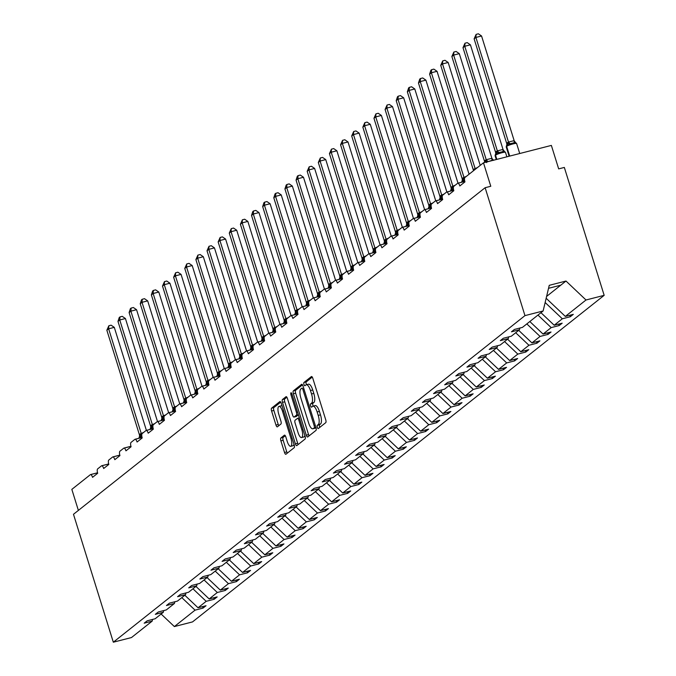<?xml version="1.0" encoding="UTF-8"?>
<svg xmlns="http://www.w3.org/2000/svg" width="676" height="676" viewBox="0 0 676 676"><rect width="100%" height="100%" fill="white"/><g stroke="black" fill="none" stroke-linecap="round" stroke-linejoin="round"><path stroke-width="1.01" d="M317.314 427.325A1.707 0.575 -104.4 0 0 318.227 428.592A1.707 0.575 -104.4 0 0 318.303 428.55L325.748 422.652A2.434 0.828 -104.4 0 0 325.731 419.788L312.811 378.323A2.434 0.828 -104.4 0 0 311.509 376.524A2.434 0.828 -104.4 0 0 311.391 376.574L303.955 382.481A1.707 0.575 -104.4 0 0 303.963 384.483A1.707 0.575 -104.4 0 0 304.876 385.743A1.707 0.575 -104.4 0 0 304.96 385.709L305.924 384.94A7.799 2.645 -104.4 0 1 306.279 384.754A7.799 2.645 -104.4 0 1 310.461 390.534L311.535 393.99A7.799 2.645 -104.4 0 1 311.594 403.141L310.63 403.902A1.707 0.575 -104.4 0 0 310.639 405.904A1.707 0.575 -104.4 0 0 311.551 407.172A1.707 0.575 -104.4 0 0 311.636 407.129L312.591 406.36A7.799 2.645 -104.4 0 1 312.954 406.183A7.799 2.645 -104.4 0 1 317.128 411.954L318.21 415.41A7.799 2.645 -104.4 0 1 318.261 424.562L317.298 425.331A1.707 0.575 -104.4 0 0 317.314 427.325M312.954 406.183L315.219 405.6A7.799 2.645 -104.4 0 1 319.393 411.38L320.475 414.836A7.799 2.645 -104.4 0 1 320.525 423.987L319.562 424.748A1.707 0.575 -104.4 0 0 319.579 426.75A1.707 0.575 -104.4 0 0 319.816 427.359M312.27 377.098L306.22 381.898A1.707 0.575 -104.4 0 0 306.228 383.9A1.707 0.575 -104.4 0 0 306.566 384.686M306.279 384.754L308.543 384.179A7.799 2.645 -104.4 0 1 312.718 389.959L313.799 393.407A7.799 2.645 -104.4 0 1 313.85 402.558L312.887 403.327A1.707 0.575 -104.4 0 0 312.904 405.321A1.707 0.575 -104.4 0 0 313.233 406.107M280.878 437.989A2.434 0.828 -104.4 0 0 280.895 440.853L284.52 452.481A2.434 0.828 -104.4 0 0 285.821 454.289A2.434 0.828 -104.4 0 0 285.931 454.23L294.195 447.681A2.434 0.828 -104.4 0 0 294.178 444.816L281.267 403.352A2.434 0.828 -104.4 0 0 279.957 401.544A2.434 0.828 -104.4 0 0 279.847 401.603L271.583 408.16A2.434 0.828 -104.4 0 0 271.6 411.016L275.977 425.069A2.434 0.828 -104.4 0 0 277.287 426.877A2.434 0.828 -104.4 0 0 277.397 426.818L280.929 424.013A2.434 0.828 -104.4 0 0 280.912 421.156L278.749 414.185A6.515 2.205 -104.4 0 1 279.002 406.386A6.515 2.205 -104.4 0 1 282.492 411.211L290.993 438.513A6.515 2.205 -104.4 0 1 290.739 446.312A6.515 2.205 -104.4 0 1 287.249 441.487L285.83 436.933A2.434 0.828 -104.4 0 0 284.528 435.133A2.434 0.828 -104.4 0 0 284.41 435.183L280.878 437.989L283.143 437.414A2.434 0.828 -104.4 0 0 283.16 440.27L286.776 451.906A2.434 0.828 -104.4 0 0 287.325 453.131M524.965 315.624L113.323 642.2L131.482 637.553L152.168 621.134L144.191 623.179L147.191 620.805L155.167 618.76L163.305 612.304L155.328 614.349L158.319 611.974L166.296 609.929L174.433 603.474L166.457 605.519L169.448 603.144L177.425 601.099L185.562 594.643L177.585 596.688L180.576 594.314L188.553 592.269L196.691 585.813L188.714 587.858L191.705 585.484L199.682 583.439L207.819 576.991L199.843 579.028L202.834 576.653L210.811 574.608L218.948 568.161L210.971 570.198L213.971 567.823L221.948 565.778L230.077 559.331L222.1 561.376L225.1 558.993L233.076 556.948L241.205 550.501L233.228 552.545L236.228 550.163L244.205 548.126L252.334 541.67L244.357 543.715L247.357 541.332L255.334 539.296L263.463 532.84L255.486 534.885L258.485 532.511L266.462 530.466L274.591 524.01L266.614 526.055L269.614 523.68L277.591 521.635L285.72 515.18L277.743 517.225L280.743 514.85L288.72 512.805L296.857 506.349L288.88 508.394L291.871 506.02L299.848 503.975L307.986 497.519L300.009 499.564L303 497.19L310.977 495.145L319.114 488.697L311.137 490.734L314.129 488.359L322.106 486.314L330.243 479.867L322.266 481.903L325.257 479.529L333.234 477.484L341.372 471.037L333.395 473.082L336.386 470.699L344.363 468.654L352.5 462.207L344.523 464.251L347.523 461.869L355.5 459.832L363.629 453.376L355.652 455.421L358.652 453.038L366.629 451.002L374.757 444.546L366.781 446.591L369.78 444.216L377.757 442.172L385.886 435.716L377.909 437.761L380.909 435.386L388.886 433.341L397.015 426.886L389.038 428.93L392.038 426.556L400.015 424.511L408.143 418.055L400.167 420.1L403.166 417.726L411.143 415.681L419.272 409.225L411.295 411.27L414.295 408.895L422.272 406.851L430.409 400.403L422.432 402.44L425.424 400.065L433.4 398.02L441.538 391.573L433.561 393.609L436.552 391.235L444.529 389.19L452.667 382.743L444.69 384.788L447.681 382.405L455.658 380.36L463.795 373.912L455.818 375.957L458.81 373.575L466.786 371.538L474.924 365.082L466.947 367.127L469.938 364.744L477.915 362.708L486.052 356.252L478.076 358.297L481.075 355.922L489.052 353.878L497.181 347.422L489.204 349.467L492.204 347.092L500.181 345.047L508.31 338.591L500.333 340.636L503.333 338.262L511.31 336.217L519.438 329.761L511.462 331.806L514.461 329.432L522.438 327.387L543.124 310.977L524.965 315.624L485.131 187.717L490.784 186.272L483.475 162.806L464.927 177.518A3.726 1.259 -104.4 0 0 464.953 181.886L459.815 185.959A3.726 1.259 75.6 0 0 457.821 183.204A3.726 1.259 75.6 0 0 457.652 183.289L453.799 186.348A3.726 1.259 -104.4 0 0 453.824 190.716L448.687 194.789A3.726 1.259 75.6 0 0 446.692 192.035A3.726 1.259 75.6 0 0 446.523 192.119L442.67 195.178A3.726 1.259 -104.4 0 0 442.695 199.547L437.558 203.62A3.726 1.259 75.6 0 0 435.564 200.865A3.726 1.259 75.6 0 0 435.395 200.949L431.541 204.008A3.726 1.259 -104.4 0 0 431.567 208.377L426.429 212.45A3.726 1.259 75.6 0 0 424.435 209.695A3.726 1.259 75.6 0 0 424.258 209.78L420.413 212.839A3.726 1.259 -104.4 0 0 420.438 217.207L415.301 221.28A3.726 1.259 75.6 0 0 413.306 218.525A3.726 1.259 75.6 0 0 413.129 218.61L409.276 221.669A3.726 1.259 -104.4 0 0 409.31 226.037L404.172 230.11A3.726 1.259 75.6 0 0 402.178 227.347A3.726 1.259 75.6 0 0 402 227.44L398.147 230.499A3.726 1.259 -104.4 0 0 398.172 234.868L393.043 238.941A3.726 1.259 75.6 0 0 391.049 236.177A3.726 1.259 75.6 0 0 390.872 236.27L387.018 239.321A3.726 1.259 -104.4 0 0 387.044 243.69L381.915 247.771A3.726 1.259 75.6 0 0 379.92 245.008A3.726 1.259 75.6 0 0 379.743 245.101L375.89 248.151A3.726 1.259 -104.4 0 0 375.915 252.52L370.778 256.601A3.726 1.259 75.6 0 0 368.783 253.838A3.726 1.259 75.6 0 0 368.614 253.931L364.761 256.981A3.726 1.259 -104.4 0 0 364.786 261.35L359.649 265.431A3.726 1.259 75.6 0 0 357.655 262.668A3.726 1.259 75.6 0 0 357.486 262.753L353.632 265.812A3.726 1.259 -104.4 0 0 353.658 270.18L348.52 274.253A3.726 1.259 75.6 0 0 346.526 271.498A3.726 1.259 75.6 0 0 346.357 271.583L342.504 274.642A3.726 1.259 -104.4 0 0 342.529 279.011L337.392 283.083A3.726 1.259 75.6 0 0 335.397 280.329A3.726 1.259 75.6 0 0 335.228 280.413L331.375 283.472A3.726 1.259 -104.4 0 0 331.401 287.841L326.263 291.914A3.726 1.259 75.6 0 0 324.269 289.159A3.726 1.259 75.6 0 0 324.1 289.243L320.247 292.302A3.726 1.259 -104.4 0 0 320.272 296.671L315.134 300.744A3.726 1.259 75.6 0 0 313.14 297.989A3.726 1.259 75.6 0 0 312.971 298.074L309.118 301.133A3.726 1.259 -104.4 0 0 309.143 305.501L304.006 309.574A3.726 1.259 75.6 0 0 302.011 306.82A3.726 1.259 75.6 0 0 301.842 306.904L297.989 309.963A3.726 1.259 -104.4 0 0 298.015 314.332L292.877 318.404A3.726 1.259 75.6 0 0 290.883 315.641A3.726 1.259 75.6 0 0 290.705 315.734L286.861 318.793A3.726 1.259 -104.4 0 0 286.886 323.162L281.748 327.235A3.726 1.259 75.6 0 0 279.754 324.472A3.726 1.259 75.6 0 0 279.577 324.565L275.724 327.615A3.726 1.259 -104.4 0 0 275.757 331.992L270.62 336.065A3.726 1.259 75.6 0 0 268.625 333.302A3.726 1.259 75.6 0 0 268.448 333.395L264.595 336.445A3.726 1.259 -104.4 0 0 264.629 340.814L259.491 344.895A3.726 1.259 75.6 0 0 257.497 342.132A3.726 1.259 75.6 0 0 257.319 342.225L253.466 345.275A3.726 1.259 -104.4 0 0 253.492 349.644L248.362 353.725A3.726 1.259 75.6 0 0 246.368 350.962A3.726 1.259 75.6 0 0 246.191 351.047L242.338 354.106A3.726 1.259 -104.4 0 0 242.363 358.474L237.225 362.547A3.726 1.259 75.6 0 0 235.231 359.793A3.726 1.259 75.6 0 0 235.062 359.877L231.209 362.936A3.726 1.259 -104.4 0 0 231.234 367.305L226.097 371.377A3.726 1.259 75.6 0 0 224.102 368.623A3.726 1.259 75.6 0 0 223.933 368.707L220.08 371.766A3.726 1.259 -104.4 0 0 220.106 376.135L214.968 380.208A3.726 1.259 75.6 0 0 212.974 377.453A3.726 1.259 75.6 0 0 212.805 377.538L208.952 380.596A3.726 1.259 -104.4 0 0 208.977 384.965L203.839 389.038A3.726 1.259 75.6 0 0 201.845 386.283A3.726 1.259 75.6 0 0 201.676 386.368L197.823 389.427A3.726 1.259 -104.4 0 0 197.848 393.795L192.711 397.868A3.726 1.259 75.6 0 0 190.716 395.114A3.726 1.259 75.6 0 0 190.547 395.198L186.694 398.257A3.726 1.259 -104.4 0 0 186.72 402.626L181.582 406.699A3.726 1.259 75.6 0 0 179.588 403.944A3.726 1.259 75.6 0 0 179.419 404.028L175.566 407.087A3.726 1.259 -104.4 0 0 175.591 411.456L170.453 415.529A3.726 1.259 75.6 0 0 168.459 412.766A3.726 1.259 75.6 0 0 168.29 412.859L164.437 415.909A3.726 1.259 -104.4 0 0 164.462 420.286L159.325 424.359A3.726 1.259 75.6 0 0 157.331 421.596A3.726 1.259 75.6 0 0 157.162 421.689L153.308 424.739A3.726 1.259 -104.4 0 0 153.334 429.108L148.196 433.189A3.726 1.259 75.6 0 0 146.202 430.426A3.726 1.259 75.6 0 0 146.024 430.519L142.18 433.57A3.726 1.259 -104.4 0 0 142.205 437.938L137.067 442.019A3.726 1.259 75.6 0 0 135.073 439.256A3.726 1.259 75.6 0 0 134.896 439.341L131.043 442.4A3.726 1.259 -104.4 0 0 131.076 446.768L125.939 450.841A3.726 1.259 75.6 0 0 123.945 448.087A3.726 1.259 75.6 0 0 123.767 448.171L119.914 451.23A3.726 1.259 -104.4 0 0 119.939 455.599L114.81 459.672A3.726 1.259 75.6 0 0 112.816 456.917A3.726 1.259 75.6 0 0 112.639 457.001L108.785 460.06A3.726 1.259 -104.4 0 0 108.811 464.429L103.673 468.502A3.726 1.259 75.6 0 0 101.679 465.747A3.726 1.259 75.6 0 0 101.51 465.832L97.657 468.89A3.726 1.259 -104.4 0 0 97.682 473.259L92.544 477.332A3.726 1.259 75.6 0 0 90.55 474.577A3.726 1.259 75.6 0 0 90.381 474.662L71.833 489.382L78.382 510.414M113.323 642.2L73.481 514.292L485.131 187.717M306.296 435.209A2.434 0.828 -104.4 0 0 307.597 437.009A2.434 0.828 -104.4 0 0 307.715 436.958L315.979 430.401A2.434 0.828 -104.4 0 0 315.962 427.536L303.042 386.072A2.434 0.828 -104.4 0 0 301.741 384.272A2.434 0.828 -104.4 0 0 301.623 384.323L293.367 390.88A2.434 0.828 -104.4 0 0 293.384 393.745L306.296 435.209L308.56 434.626A2.434 0.828 -104.4 0 0 309.101 435.851M305.087 439.037L296.823 445.594A2.434 0.828 -104.4 0 1 296.713 445.653A2.434 0.828 -104.4 0 1 295.404 443.845L282.492 402.381A2.434 0.828 -104.4 0 1 282.475 399.524L286.007 396.719A2.434 0.828 -104.4 0 1 286.125 396.66A2.434 0.828 -104.4 0 1 287.427 398.468L292.666 415.284A2.434 0.828 -104.4 0 0 293.967 417.084A2.434 0.828 -104.4 0 0 294.085 417.024L296.426 415.165A2.434 0.828 -104.4 0 0 296.409 412.309L290.959 394.801A1.707 0.575 -104.4 0 1 291.026 392.756A1.707 0.575 -104.4 0 1 291.939 394.024L305.07 436.181A2.434 0.828 -104.4 0 1 305.087 439.037M202.563 606.617L203.028 608.104L206.028 605.73L198.051 607.775L206.18 601.319L192.947 588.788M184.81 595.243L198.051 607.775M213.692 597.787L214.157 599.274L217.157 596.9L209.18 598.944L217.309 592.489L204.076 579.957M195.939 586.413L209.18 598.944M224.829 588.957L225.285 590.452L228.285 588.069L220.308 590.114L228.446 583.658L215.205 571.127M207.067 577.583L220.308 590.114M235.958 580.126L236.423 581.622L239.414 579.239L231.437 581.284L239.574 574.837L226.333 562.297M218.204 568.753L231.437 581.284M247.086 571.296L247.551 572.792L250.542 570.409L242.566 572.454L250.703 566.006L237.462 553.467M229.333 559.922L242.566 572.454M258.215 562.466L258.68 563.961L261.671 561.587L253.694 563.623L261.832 557.176L248.591 544.636M240.462 551.092L253.694 563.623M269.344 553.644L269.808 555.131L272.8 552.757L264.823 554.793L272.96 548.346L259.719 535.814M251.59 542.262L264.823 554.793M280.472 544.814L280.937 546.301L283.928 543.927L275.952 545.971L284.089 539.516L270.848 526.984M262.719 533.432L275.952 545.971M291.601 535.983L292.066 537.471L295.066 535.096L287.089 537.141L295.218 530.685L281.976 518.154M273.848 524.601L287.089 537.141M302.73 527.153L303.194 528.64L306.194 526.266L298.217 528.311L306.346 521.855L293.105 509.324M284.976 515.771L298.217 528.311M313.858 518.323L314.323 519.81L317.323 517.436L309.346 519.481L317.475 513.025L304.242 500.493M296.105 506.949L309.346 519.481M324.987 509.493L325.452 510.98L328.451 508.605L320.475 510.65L328.604 504.195L315.371 491.663M307.234 498.119L320.475 510.65M336.116 500.662L336.58 502.158L339.58 499.775L331.603 501.82L339.732 495.364L326.5 482.833M318.362 489.289L331.603 501.82M347.244 491.832L347.709 493.328L350.709 490.945L342.732 492.99L350.861 486.543L337.628 474.003M329.491 480.459L342.732 492.99M358.381 483.002L358.838 484.498L361.837 482.115L353.861 484.16L361.998 477.712L348.757 465.173M340.62 471.628L353.861 484.16M369.51 474.172L369.975 475.667L372.966 473.293L364.989 475.329L373.127 468.882L359.885 456.342M351.748 462.798L364.989 475.329M380.639 465.35L381.103 466.837L384.095 464.463L376.118 466.499L384.255 460.052L371.014 447.52M362.885 453.968L376.118 466.499M391.767 456.52L392.232 458.007L395.223 455.632L387.247 457.677L395.384 451.222L382.143 438.69M374.014 445.138L387.247 457.677M402.896 447.689L403.361 449.177L406.352 446.802L398.375 448.847L406.513 442.391L393.271 429.86M385.143 436.307L398.375 448.847M414.025 438.859L414.489 440.346L417.481 437.972L409.504 440.017L417.641 433.561L404.4 421.03M396.271 427.477L409.504 440.017M425.153 430.029L425.618 431.516L428.618 429.142L420.641 431.187L428.77 424.731L415.529 412.199M407.4 418.655L420.641 431.187M436.282 421.199L436.747 422.686L439.746 420.311L431.77 422.356L439.899 415.901L426.657 403.369M418.529 409.825L431.77 422.356M447.411 412.368L447.875 413.864L450.875 411.481L442.898 413.526L451.027 407.07L437.795 394.539M429.657 400.995L442.898 413.526M458.539 403.538L459.004 405.034L462.004 402.651L454.027 404.696L462.156 398.248L448.923 385.709M440.786 392.165L454.027 404.696M469.668 394.708L470.133 396.204L473.132 393.821L465.156 395.866L473.284 389.418L460.052 376.878M451.914 383.334L465.156 395.866M480.797 385.878L481.261 387.373L484.261 384.99L476.284 387.035L484.413 380.588L471.18 368.048M463.043 374.504L476.284 387.035M491.925 377.047L492.39 378.543L495.39 376.169L487.413 378.205L495.55 371.758L482.309 359.226M474.172 365.674L487.413 378.205M503.062 368.226L503.527 369.713L506.518 367.338L498.542 369.375L506.679 362.928L493.438 350.396M485.3 356.844L498.542 369.375M514.191 359.395L514.656 360.883L517.647 358.508L509.67 360.553L517.808 354.097L504.566 341.566M496.438 348.013L509.67 360.553M525.32 350.565L525.784 352.052L528.776 349.678L520.799 351.723L528.936 345.267L515.695 332.736M507.566 339.183L520.799 351.723M536.448 341.735L536.913 343.222L539.904 340.848L531.928 342.893L540.065 336.437L526.824 323.905M518.695 330.353L531.928 342.893M547.577 332.905L548.042 334.392L551.033 332.017L543.056 334.062L551.193 327.606L537.952 315.075M529.823 321.531L543.056 334.062M558.706 324.074L559.17 325.562L562.17 323.187L554.193 325.232L562.322 318.776L570.299 316.74L573.299 314.357L565.322 316.402L586.007 299.992L604.167 295.336L564.333 167.437L558.672 168.882L551.362 145.416L483.475 162.806M540.952 312.701L554.193 325.232M546.157 298.268L565.322 316.402M181.819 597.618L195.051 610.149L203.028 608.104M152.168 621.134L152.582 619.419M214.157 599.274L206.18 601.319M163.305 612.304L163.71 610.589M225.285 590.452L217.309 592.489M174.433 603.474L174.839 601.758M236.423 581.622L228.446 583.658M185.562 594.643L185.968 592.928M247.551 572.792L239.574 574.837M196.691 585.813L197.096 584.106M258.68 563.961L250.703 566.006M207.819 576.991L208.225 575.276M269.808 555.131L261.832 557.176M218.948 568.161L219.354 566.446M280.937 546.301L272.96 548.346M230.077 559.331L230.491 557.615M292.066 537.471L284.089 539.516M241.205 550.501L241.619 548.785M303.194 528.64L295.218 530.685M252.334 541.67L252.748 539.955M314.323 519.81L306.346 521.855M263.463 532.84L263.877 531.125M325.452 510.98L317.475 513.025M274.591 524.01L275.005 522.294M336.58 502.158L328.604 504.195M285.72 515.18L286.134 513.464M347.709 493.328L339.732 495.364M296.857 506.349L297.263 504.634M358.838 484.498L350.861 486.543M307.986 497.519L308.391 495.812M369.975 475.667L361.998 477.712M319.114 488.697L319.52 486.982M381.103 466.837L373.127 468.882M330.243 479.867L330.649 478.152M392.232 458.007L384.255 460.052M341.372 471.037L341.777 469.321M403.361 449.177L395.384 451.222M352.5 462.207L352.906 460.491M414.489 440.346L406.513 442.391M363.629 453.376L364.034 451.661M425.618 431.516L417.641 433.561M374.757 444.546L375.172 442.831M436.747 422.686L428.77 424.731M385.886 435.716L386.3 434M447.875 413.864L439.899 415.901M397.015 426.886L397.429 425.17M459.004 405.034L451.027 407.07M408.143 418.055L408.558 416.34M470.133 396.204L462.156 398.248M419.272 409.225L419.686 407.518M481.261 387.373L473.284 389.418M430.409 400.403L430.815 398.688M492.39 378.543L484.413 380.588M441.538 391.573L441.943 389.858M503.527 369.713L495.55 371.758M452.667 382.743L453.072 381.027M514.656 360.883L506.679 362.928M463.795 373.912L464.201 372.197M525.784 352.052L517.808 354.097M474.924 365.082L475.329 363.367M536.913 343.222L528.936 345.267M486.052 356.252L486.458 354.537M548.042 334.392L540.065 336.437M497.181 347.422L497.587 345.706M559.17 325.562L551.193 327.606M508.31 338.591L508.724 336.876M161.125 614.028L174.366 626.567L195.051 610.149M174.366 626.567L192.525 621.912L604.167 295.336M519.438 329.761L519.852 328.046M545.143 302.518L562.322 318.776M569.834 315.244L570.299 316.74M543.124 310.977L549.25 285.331L565.998 281.039L586.007 299.992M546.597 296.426L565.998 281.039M548.54 288.314L560.784 285.171M302.502 384.847L295.623 390.305A2.434 0.828 -104.4 0 0 295.64 393.162L308.56 434.626M314.205 427.781A1.707 0.575 -104.4 0 0 314.188 425.787L302.856 389.384A1.707 0.575 -104.4 0 0 301.935 388.125A1.707 0.575 -104.4 0 0 301.859 388.159L300.845 388.97A7.799 2.645 -104.4 0 0 300.896 398.122L308.653 422.999A7.799 2.645 -104.4 0 0 312.827 428.77A7.799 2.645 -104.4 0 0 313.182 428.592L315.903 427.35M314.686 428.204A7.799 2.645 -104.4 0 0 315.092 428.195A7.799 2.645 -104.4 0 0 315.447 428.009L313.182 428.592M315.979 427.595L315.447 428.009M286.886 397.235L284.74 398.941A2.434 0.828 -104.4 0 0 284.757 401.798L297.668 443.27A2.434 0.828 -104.4 0 0 298.209 444.495M296.105 416.509A2.434 0.828 -104.4 0 0 296.232 416.509A2.434 0.828 -104.4 0 0 296.35 416.45L298.412 414.81M298.099 432.733A6.515 2.205 -104.4 0 0 301.589 437.558A6.515 2.205 -104.4 0 0 301.851 429.759L298.851 420.142A2.434 0.828 -104.4 0 0 297.55 418.334A2.434 0.828 -104.4 0 0 297.432 418.393L295.091 420.252A2.434 0.828 -104.4 0 0 295.108 423.108L298.099 432.733M301.589 437.558L303.854 436.983A6.515 2.205 -104.4 0 0 304.817 435.369M285.289 435.707L283.143 437.414M290.739 446.312L293.004 445.738A6.515 2.205 -104.4 0 0 293.967 444.124M282.086 405.997A6.515 2.205 -104.4 0 0 281.267 405.803L279.002 406.386M280.726 402.127L273.848 407.577A2.434 0.828 -104.4 0 0 273.865 410.442L278.242 424.494A2.434 0.828 -104.4 0 0 278.782 425.719M514.157 140.633L481.557 35.989L475.904 37.442L474.121 38.853L506.747 143.608L508.538 142.061L514.106 140.633L516.025 143.151L514.529 142.636L510.287 143.726L508.952 144.968L506.958 145.146A1.242 1.158 51.6 0 0 506.654 146.362L509.679 156.088M474.121 38.853L476.115 34.383L475.904 37.442L508.496 142.087M515.416 142.982L516.025 143.151M507.634 142.467A2.729 2.543 -128.4 0 1 506.958 145.146L506.78 145.348M506.747 143.608L506.839 144.841M508.529 142.188L508.952 144.968M476.115 34.383L478.38 33.8L481.557 35.989M503.028 149.464L470.428 44.819L464.775 46.272L462.992 47.683L495.618 152.438L497.409 150.883L502.978 149.464L504.896 151.982L503.4 151.466L499.158 152.556L497.823 153.798L495.829 153.976A1.242 1.158 51.6 0 0 495.525 155.193L496.826 159.384M462.992 47.683L464.987 43.205L464.775 46.272L497.367 150.917M504.288 151.813L504.896 151.982M496.505 151.297A2.729 2.543 -128.4 0 1 495.829 153.976L495.652 154.179M495.618 152.438L495.711 153.672M497.401 151.018L497.823 153.798M464.987 43.205L467.251 42.63L470.428 44.819M491.891 158.294L459.3 53.649L453.647 55.102L451.864 56.514L484.489 161.268L486.281 159.713L491.849 158.294L493.573 160.339M451.864 56.514L453.858 52.035L453.647 55.102L486.238 159.747M491.849 158.294A2.729 0.769 93.7 0 0 492.272 160.296L487.252 161.834M484.489 161.268L484.599 162.291M486.272 159.849L486.695 162.629M453.858 52.035L456.114 51.46L459.3 53.649M480.222 165.383L448.171 62.479L442.518 63.924L440.735 65.344L473.361 170.09L474.248 168.958L477.501 167.538M440.735 65.344L442.729 60.865L442.518 63.924L475.11 168.569M442.729 60.865L444.985 60.291L448.171 62.479M469.093 174.214L437.042 71.31L431.389 72.754L429.606 74.174L462.232 178.92L463.119 177.78L466.372 176.368M429.606 74.174L430.882 70.262L431.601 69.696L431.389 72.754L463.981 177.399M464.547 179.977L462.443 180.467A1.242 1.158 51.6 0 0 462.13 181.683L462.257 182.072M463.119 177.78A2.729 2.543 -128.4 0 1 462.443 180.467L462.266 180.669M462.232 178.92L462.325 180.162M464.015 177.509L464.437 180.281M431.601 69.696L433.857 69.121L437.042 71.31M457.998 183.162L425.914 80.14L420.261 81.585L418.469 83.004L451.095 187.751L451.99 186.61L455.244 185.199M418.469 83.004L419.754 79.092L420.472 78.526L420.261 81.585L452.852 186.23M453.41 188.807L451.315 189.297A1.242 1.158 51.6 0 0 451.002 190.514L451.129 190.894M451.99 186.61A2.729 2.543 -128.4 0 1 451.315 189.297L451.137 189.5M451.095 187.751L451.196 188.993M452.886 186.339L453.309 189.111M420.472 78.526L422.728 77.951L425.914 80.14M446.87 191.984L414.785 88.97L409.124 90.415L407.341 91.835L439.966 196.581L440.862 195.44L444.115 194.029M407.341 91.835L408.625 87.922L409.343 87.356L409.124 90.415L441.724 195.06M442.281 197.637L440.186 198.119A1.242 1.158 51.6 0 0 439.873 199.344L440 199.724M440.862 195.44A2.729 2.543 -128.4 0 1 440.186 198.119L440.008 198.321M439.966 196.581L440.068 197.823M441.758 195.17L442.18 197.941M409.343 87.356L411.6 86.773L414.785 88.97M435.741 200.814L403.656 97.8L397.995 99.245L396.212 100.665L428.837 205.411L429.733 204.27L432.986 202.859M396.212 100.665L397.496 96.752L398.215 96.186L397.995 99.245L430.595 203.89M431.153 206.467L429.057 206.949A1.242 1.158 51.6 0 0 428.745 208.174L428.863 208.554M429.733 204.27A2.729 2.543 -128.4 0 1 429.057 206.949L428.871 207.152M428.837 205.411L428.939 206.653M430.629 203.991L431.051 206.771M398.215 96.186L400.471 95.603L403.656 97.8M424.613 209.644L392.528 106.631L386.866 108.076L385.083 109.487L417.709 214.241L418.605 213.101L421.858 211.689M385.083 109.487L387.078 105.017L386.866 108.076L419.458 212.72M420.024 215.298L417.929 215.779A1.242 1.158 51.6 0 0 417.616 216.996L417.734 217.385M418.605 213.101A2.729 2.543 -128.4 0 1 417.929 215.779L417.743 215.982M417.709 214.241L417.81 215.475M419.492 212.822L419.923 215.602M387.078 105.017L389.342 104.434L392.528 106.631M413.484 218.475L381.399 115.452L375.738 116.906L373.955 118.317L406.58 223.072L407.476 221.931L410.729 220.52M373.955 118.317L375.949 113.847L375.738 116.906L408.329 221.551M408.895 224.128L406.791 224.609A1.242 1.158 51.6 0 0 406.487 225.826L406.606 226.215M407.476 221.931A2.729 2.543 -128.4 0 1 406.791 224.609L406.614 224.812M406.58 223.072L406.673 224.305M408.363 221.652L408.786 224.432M375.949 113.847L378.214 113.264L381.399 115.452M402.355 227.305L370.271 124.283L364.609 125.736L362.826 127.147L395.452 231.902L396.347 230.761L399.6 229.35M362.826 127.147L364.82 122.677L364.609 125.736L397.201 230.381M397.767 232.95L395.663 233.44A1.242 1.158 51.6 0 0 395.359 234.656L395.477 235.045M396.347 230.761A2.729 2.543 -128.4 0 1 395.663 233.44L395.485 233.642M395.452 231.902L395.545 233.135M397.235 230.482L397.657 233.262M364.82 122.677L367.085 122.094L370.271 124.283M391.227 236.135L359.142 133.113L353.48 134.566L351.697 135.977L384.323 240.732L385.21 239.591L388.472 238.18M351.697 135.977L353.692 131.499L353.48 134.566L386.072 239.211M386.638 241.78L384.534 242.27A1.242 1.158 51.6 0 0 384.23 243.487L384.348 243.875M385.21 239.591A2.729 2.543 -128.4 0 1 384.534 242.27L384.357 242.473M384.323 240.732L384.416 241.966M386.106 239.312L386.528 242.093M353.692 131.499L355.956 130.924L359.142 133.113M380.098 244.965L348.005 141.943L342.352 143.396L340.569 144.808L373.194 249.562L374.082 248.422L377.335 247.002M340.569 144.808L342.563 140.329L342.352 143.396L374.943 248.041M375.51 250.61L373.405 251.1A1.242 1.158 51.6 0 0 373.101 252.317L373.22 252.706M374.082 248.422A2.729 2.543 -128.4 0 1 373.405 251.1L373.228 251.303M373.194 249.562L373.287 250.796M374.977 248.143L375.4 250.923M342.563 140.329L344.828 139.755L348.005 141.943M368.969 253.796L336.876 150.773L331.223 152.227L329.44 153.638L362.066 258.384L362.953 257.252L366.206 255.832M329.44 153.638L331.434 149.159L331.223 152.227L363.815 256.863M364.381 259.44L362.277 259.93A1.242 1.158 51.6 0 0 361.973 261.147L362.091 261.536M362.953 257.252A2.729 2.543 -128.4 0 1 362.277 259.93L362.099 260.133M362.066 258.384L362.159 259.626M363.849 256.973L364.271 259.745M331.434 149.159L333.699 148.585L336.876 150.773M357.841 262.626L325.748 159.604L320.094 161.049L318.311 162.468L350.937 267.214L351.824 266.074L355.077 264.662M318.311 162.468L320.306 157.99L320.094 161.049L352.686 265.693M353.252 268.271L351.148 268.761A1.242 1.158 51.6 0 0 350.844 269.977L350.962 270.366M351.824 266.074A2.729 2.543 -128.4 0 1 351.148 268.761L350.405 270.51M350.937 267.214L351.03 268.457M352.72 265.803L353.142 268.575M320.306 157.99L322.562 157.415L325.748 159.604M346.712 271.456L314.619 168.434L308.966 169.879L307.183 171.298L339.808 276.045L340.696 274.904L343.949 273.493M307.183 171.298L309.177 166.82L308.966 169.879L341.557 274.524M342.124 277.101L340.02 277.591A1.242 1.158 51.6 0 0 339.715 278.808L339.834 279.196M340.696 274.904A2.729 2.543 -128.4 0 1 340.02 277.591L339.276 279.332A5.34 0.752 162.7 0 1 339.496 278.977L339.589 279.256M339.808 276.045L339.901 277.287M341.591 274.633L342.014 277.405M309.177 166.82L311.433 166.245L314.619 168.434M335.575 280.278L303.49 177.264L297.837 178.709L296.054 180.129L328.68 284.875L329.567 283.734L332.82 282.323M296.054 180.129L297.33 176.216L298.048 175.65L297.837 178.709L330.429 283.354M330.995 285.931L328.891 286.413A1.242 1.158 51.6 0 0 328.587 287.638L328.705 288.018M329.567 283.734A2.729 2.543 -128.4 0 1 328.891 286.413L328.147 288.162A5.34 0.752 162.7 0 1 328.367 287.807L328.46 288.086M328.68 284.875L328.773 286.117M330.463 283.464L330.885 286.235M298.048 175.65L300.305 175.067L303.49 177.264M324.446 289.108L292.362 186.094L286.709 187.539L284.926 188.959L317.543 293.705L318.438 292.564L321.691 291.153M284.926 188.959L286.201 185.047L286.92 184.48L286.709 187.539L319.3 292.184M319.858 294.761L317.762 295.243A1.242 1.158 51.6 0 0 317.45 296.468L317.576 296.849M318.438 292.564A2.729 2.543 -128.4 0 1 317.762 295.243L317.585 295.446M317.543 293.705L317.644 294.947M319.334 292.285L319.756 295.066M286.92 184.48L289.176 183.897L292.362 186.094M313.318 297.939L281.233 194.925L275.571 196.37L273.788 197.781L306.414 302.535L307.31 301.395L310.563 299.983M273.788 197.781L275.073 193.877L275.791 193.311L275.571 196.37L308.171 301.014M308.729 303.592L306.634 304.073A1.242 1.158 51.6 0 0 306.321 305.29L306.448 305.679M307.31 301.395A2.729 2.543 -128.4 0 1 306.634 304.073L306.456 304.276M306.414 302.535L306.515 303.769M308.205 301.116L308.628 303.896M275.791 193.311L278.047 192.728L281.233 194.925M302.189 306.769L270.104 203.746L264.443 205.2L262.66 206.611L295.285 311.366L296.181 310.225L299.434 308.814M262.66 206.611L263.944 202.707L264.662 202.141L264.443 205.2L297.043 309.845M297.601 312.422L295.505 312.904A1.242 1.158 51.6 0 0 295.192 314.12L295.319 314.509M296.181 310.225A2.729 2.543 -128.4 0 1 295.505 312.904L295.319 313.106M295.285 311.366L295.387 312.599M297.077 309.946L297.499 312.726M264.662 202.141L266.919 201.558L270.104 203.746M291.06 315.599L258.976 212.577L253.314 214.03L251.531 215.441L284.157 320.196L285.052 319.055L288.306 317.644M251.531 215.441L252.816 211.529L253.534 210.971L253.314 214.03L285.906 318.675M286.472 321.244L284.376 321.734A1.242 1.158 51.6 0 0 284.064 322.951L284.182 323.339M285.052 319.055A2.729 2.543 -128.4 0 1 284.376 321.734L284.19 321.937M284.157 320.196L284.258 321.43M285.94 318.776L286.37 321.556M253.534 210.971L255.79 210.388L258.976 212.577M279.932 324.429L247.847 221.407L242.185 222.86L240.403 224.271L273.028 329.026L273.924 327.885L277.177 326.474M240.403 224.271L242.397 219.793L242.185 222.86L274.777 327.505M275.343 330.074L273.248 330.564A1.242 1.158 51.6 0 0 272.935 331.781L273.053 332.17M273.924 327.885A2.729 2.543 -128.4 0 1 273.248 330.564L273.062 330.767M273.028 329.026L273.121 330.26M274.811 327.606L275.233 330.387M242.397 219.793L244.661 219.218L247.847 221.407M268.803 333.26L236.718 230.237L231.057 231.691L229.274 233.102L261.899 337.856L262.795 336.716L266.048 335.296M229.274 233.102L231.268 228.623L231.057 231.691L263.648 336.335M264.215 338.904L262.111 339.394A1.242 1.158 51.6 0 0 261.806 340.611L261.925 341M262.795 336.716A2.729 2.543 -128.4 0 1 262.111 339.394L261.933 339.597M261.899 337.856L261.992 339.09M263.682 336.437L264.105 339.217M231.268 228.623L233.533 228.049L236.718 230.237M257.674 342.09L225.59 239.067L219.928 240.521L218.145 241.932L250.771 346.678L251.658 345.546L254.92 344.126M218.145 241.932L220.139 237.453L219.928 240.521L252.52 345.157M253.086 347.734L250.982 348.225A1.242 1.158 51.6 0 0 250.678 349.441L250.796 349.83M251.658 345.546A2.729 2.543 -128.4 0 1 250.982 348.225L250.804 348.427M250.771 346.678L250.864 347.92M252.554 345.267L252.976 348.039M220.139 237.453L222.404 236.879L225.59 239.067M246.546 350.92L214.461 247.898L208.799 249.343L207.017 250.762L239.642 355.508L240.529 354.376L243.791 352.957M207.017 250.762L209.011 246.284L208.799 249.343L241.391 353.987M241.957 356.565L239.853 357.055A1.242 1.158 51.6 0 0 239.549 358.272L239.667 358.66M240.529 354.376A2.729 2.543 -128.4 0 1 239.853 357.055L239.676 357.258M239.642 355.508L239.735 356.751M241.425 354.097L241.847 356.869M209.011 246.284L211.275 245.709L214.461 247.898M235.417 359.75L203.324 256.728L197.671 258.173L195.888 259.592L228.513 364.339L229.401 363.198L232.654 361.787M195.888 259.592L197.882 255.114L197.671 258.173L230.262 362.818M230.829 365.395L228.725 365.885A1.242 1.158 51.6 0 0 228.42 367.102L228.539 367.49M229.401 363.198A2.729 2.543 -128.4 0 1 228.725 365.885L228.547 366.088M228.513 364.339L228.606 365.581M230.296 362.928L230.719 365.699M197.882 255.114L200.147 254.539L203.324 256.728M224.288 368.572L192.195 265.558L186.542 267.003L184.759 268.423L217.385 373.169L218.272 372.028L221.525 370.617M184.759 268.423L186.753 263.944L186.542 267.003L219.134 371.648M219.7 374.225L217.596 374.707A1.242 1.158 51.6 0 0 217.292 375.932L217.41 376.312M218.272 372.028A2.729 2.543 -128.4 0 1 217.596 374.707L217.418 374.91M217.385 373.169L217.478 374.411M219.168 371.758L219.59 374.529M186.753 263.944L189.018 263.361L192.195 265.558M213.16 377.402L181.067 274.388L175.414 275.833L173.631 277.253L206.256 381.999L207.143 380.858L210.397 379.447M173.631 277.253L175.625 272.774L175.414 275.833L208.005 380.478M208.571 383.055L206.467 383.537A1.242 1.158 51.6 0 0 206.163 384.762L206.281 385.143M207.143 380.858A2.729 2.543 -128.4 0 1 206.467 383.537L206.29 383.74M206.256 381.999L206.349 383.241M208.039 380.58L208.461 383.36M175.625 272.774L177.881 272.191L181.067 274.388M202.023 386.233L169.938 283.219L164.285 284.664L162.502 286.075L195.127 390.829L196.015 389.689L199.268 388.277M162.502 286.075L164.496 281.605L164.285 284.664L196.877 389.308M197.443 391.886L195.339 392.367A1.242 1.158 51.6 0 0 195.034 393.584L195.153 393.973M196.015 389.689A2.729 2.543 -128.4 0 1 195.339 392.367L195.161 392.57M195.127 390.829L195.22 392.063M196.91 389.41L197.333 392.19M164.496 281.605L166.752 281.022L169.938 283.219M190.894 395.063L158.809 292.04L153.156 293.494L151.373 294.905L183.999 399.66L184.886 398.519L188.139 397.108M151.373 294.905L152.649 291.001L153.368 290.435L153.156 293.494L185.748 398.139M186.314 400.716L184.21 401.198A1.242 1.158 51.6 0 0 183.897 402.414L184.024 402.803M184.886 398.519A2.729 2.543 -128.4 0 1 184.21 401.198L184.033 401.4M183.999 399.66L184.092 400.893M185.782 398.24L186.204 401.02M153.368 290.435L155.624 289.852L158.809 292.04M179.765 403.893L147.681 300.871L142.028 302.324L140.236 303.735L172.862 408.49L173.757 407.349L177.011 405.938M140.236 303.735L141.521 299.823L142.239 299.265L142.028 302.324L174.619 406.969M175.177 409.538L173.081 410.028A1.242 1.158 51.6 0 0 172.769 411.245L172.895 411.633M173.757 407.349A2.729 2.543 -128.4 0 1 173.081 410.028L172.904 410.231M172.862 408.49L172.963 409.724M174.653 407.07L175.076 409.85M142.239 299.265L144.495 298.682L147.681 300.871M168.637 412.723L136.552 309.701L130.891 311.154L129.108 312.565L161.733 417.32L162.629 416.179L165.882 414.768M129.108 312.565L130.392 308.653L131.11 308.087L130.891 311.154L163.491 415.799A2.729 0.997 56.9 0 0 164.107 416.517M164.048 418.368L161.953 418.858A1.242 1.158 51.6 0 0 161.64 420.075L161.767 420.464M162.629 416.179A2.729 2.543 -128.4 0 1 161.953 418.858L161.775 419.061M161.733 417.32L161.834 418.554M163.524 415.901L163.947 418.681M131.11 308.087L133.366 307.512L136.552 309.701M157.508 421.554L125.423 318.531L119.762 319.985L117.979 321.396L150.604 426.15L151.5 425.01L154.753 423.59M117.979 321.396L119.263 317.483L119.982 316.917L119.762 319.985L152.362 424.629M152.92 427.198L150.824 427.688A1.242 1.158 51.6 0 0 150.511 428.905L150.63 429.294M151.5 425.01A2.729 2.543 -128.4 0 1 150.824 427.688L150.638 427.891M150.604 426.15L150.706 427.384M152.387 424.731L152.818 427.511M119.982 316.917L122.238 316.343L125.423 318.531M153.207 428.677L146.396 430.418L114.295 327.361L108.633 328.815L106.85 330.226L139.476 434.972L140.371 433.84L143.625 432.42M106.85 330.226L108.844 325.748L108.633 328.815L141.225 433.451M141.791 436.028L139.695 436.519A1.242 1.158 51.6 0 0 139.383 437.735L139.501 438.124M140.371 433.84A2.729 2.543 -128.4 0 1 139.695 436.519L139.51 436.721M139.476 434.972L139.569 436.214M141.259 433.561L141.681 436.341M108.844 325.748L111.109 325.173L114.295 327.361M97.555 472.82L90.745 474.569M108.692 463.998L101.873 465.739M119.821 455.168L113.002 456.908M130.95 446.337L124.139 448.078M142.078 437.507L135.268 439.248M164.336 419.847L157.525 421.596M175.464 411.016L168.654 412.766M186.593 402.186L179.782 403.935M197.722 393.356L190.911 395.105M208.85 384.526L202.039 386.275M219.979 375.704L213.168 377.445M231.107 366.874L224.297 368.614M242.245 358.043L235.425 359.784M253.373 349.213L246.554 350.954M264.502 340.383L257.683 342.124M275.631 331.553L268.82 333.302M286.759 322.722L279.949 324.472M297.888 313.892L291.077 315.641M302.011 306.82L309.008 305.028L302.206 306.811M313.14 297.989L320.137 296.198L313.334 297.981M331.274 287.41L324.463 289.151M342.402 278.58L335.592 280.32M353.531 269.749L346.72 271.49M364.66 260.919L357.849 262.66M375.788 252.089L368.978 253.83M386.925 243.259L380.106 245.008M398.054 234.428L391.235 236.177M409.183 225.598L402.372 227.347M420.311 216.768L413.501 218.517M431.44 207.938L424.629 209.687M442.569 199.116L435.758 200.856M453.697 190.286L446.887 192.026M464.826 181.455L458.015 183.196M320.525 423.987L318.261 424.562M320.475 414.836L318.21 415.41M319.393 411.38L317.128 411.954M312.887 403.327L310.63 403.902M313.85 402.558L311.594 403.141M313.799 393.407L311.535 393.99M312.718 389.959L310.461 390.534M306.22 381.898L303.955 382.481M319.562 424.748L317.298 425.331M295.64 393.162L293.384 393.745M295.623 390.305L293.367 390.88M315.32 425.491L314.188 425.787M303.989 389.097L302.856 389.384M297.668 443.27L295.404 443.845M284.757 401.798L282.492 402.381M284.74 398.941L282.475 399.524M296.35 416.45L294.085 417.024M298.37 414.667L296.426 415.165M297.541 412.022L296.409 412.309M292.091 394.514L290.959 394.801M302.983 429.471L301.851 429.759M299.983 419.847L298.851 420.142M299.375 417.895L297.677 418.334M292.125 438.225L290.993 438.513M283.624 410.923L282.492 411.211M278.242 424.494L275.977 425.069M273.865 410.442L271.6 411.016M273.848 407.577L271.583 408.16M286.776 451.906L284.52 452.481M283.16 440.27L280.895 440.853M515.45 142.442L516.616 143.532A5.34 0.752 162.7 0 0 513.05 143.904A5.34 0.752 162.7 0 0 506.654 146.362L509.434 156.156M507.422 142.636A2.729 2.543 -128.4 0 1 506.747 145.315A1.242 1.158 -128.4 0 0 506.434 146.531A5.34 0.752 162.7 0 0 506.206 146.878L509.121 156.232M514.529 142.636A2.729 0.769 93.7 0 1 514.106 140.633M510.287 143.726A2.729 0.997 56.9 0 1 508.538 142.061M504.321 151.272L505.487 152.362A5.34 0.752 162.7 0 0 501.922 152.734A5.34 0.752 162.7 0 0 495.525 155.193L496.581 159.443M496.294 151.466A2.729 2.543 -128.4 0 1 495.618 154.145A1.242 1.158 -128.4 0 0 495.305 155.362A5.34 0.752 162.7 0 0 495.077 155.708L496.268 159.528M503.4 151.466A2.729 0.769 93.7 0 1 502.978 149.464M499.158 152.556A2.729 0.997 56.9 0 1 497.409 150.883M485.165 160.296A2.729 2.543 -128.4 0 1 484.937 162.426M485.376 160.127A2.729 2.543 -128.4 0 1 485.064 162.401M488.03 161.387A2.729 0.997 56.9 0 1 486.281 159.713M474.037 169.127A2.729 2.543 -128.4 0 1 474.146 170.2M474.248 168.958A2.729 2.543 -128.4 0 1 474.366 170.031M475.549 169.093A2.729 0.997 56.9 0 1 475.152 168.544M464.615 180.467A5.34 0.752 162.7 0 0 462.13 181.683L462.004 182.131M462.908 177.957A2.729 2.543 -128.4 0 1 462.232 180.636A1.242 1.158 -128.4 0 0 461.919 181.852A5.34 0.752 162.7 0 0 461.691 182.19L461.7 182.216M464.598 178.126A2.729 0.997 56.9 0 1 464.023 177.374M453.486 189.297A5.34 0.752 162.7 0 0 451.002 190.514L450.875 190.962M451.779 186.779A2.729 2.543 -128.4 0 1 451.095 189.466A1.242 1.158 -128.4 0 0 450.791 190.683A5.34 0.752 162.7 0 0 450.562 191.021L450.562 191.038M453.469 186.956A2.729 0.997 56.9 0 1 452.895 186.204M442.357 198.127A5.34 0.752 162.7 0 0 439.873 199.344L439.746 199.792M440.651 195.609A2.729 2.543 -128.4 0 1 439.966 198.296A1.242 1.158 -128.4 0 0 439.662 199.513A5.34 0.752 162.7 0 0 439.434 199.851L439.434 199.868M442.341 195.786A2.729 0.997 56.9 0 1 441.758 195.034M431.229 206.957A5.34 0.752 162.7 0 0 428.745 208.174L428.618 208.622M429.514 204.439A2.729 2.543 -128.4 0 1 428.837 207.118A1.242 1.158 -128.4 0 0 428.533 208.343A5.34 0.752 162.7 0 0 428.305 208.681L428.305 208.698M431.212 204.617A2.729 0.997 56.9 0 1 430.629 203.865M420.092 215.788A5.34 0.752 162.7 0 0 417.616 216.996L417.489 217.452M418.385 213.27A2.729 2.543 -128.4 0 1 417.709 215.948A1.242 1.158 -128.4 0 0 417.405 217.173A5.34 0.752 162.7 0 0 417.168 217.511L417.176 217.528M420.083 213.439A2.729 0.997 56.9 0 1 419.5 212.695M408.963 224.618A5.34 0.752 162.7 0 0 406.487 225.826L406.36 226.283M407.256 222.1A2.729 2.543 -128.4 0 1 406.58 224.778A1.242 1.158 -128.4 0 0 406.276 225.995A5.34 0.752 162.7 0 0 406.039 226.342L406.048 226.359M408.946 222.269A2.729 0.997 56.9 0 1 408.372 221.525M397.834 233.448A5.34 0.752 162.7 0 0 395.359 234.656L395.232 235.104M396.128 230.93A2.729 2.543 -128.4 0 1 395.452 233.609A1.242 1.158 -128.4 0 0 395.147 234.825A5.34 0.752 162.7 0 0 394.911 235.172L394.919 235.189M397.818 231.099A2.729 0.997 56.9 0 1 397.243 230.355M386.706 242.278A5.34 0.752 162.7 0 0 384.23 243.487L384.103 243.935M384.999 239.76A2.729 2.543 -128.4 0 1 384.323 242.439A1.242 1.158 -128.4 0 0 384.019 243.656A5.34 0.752 162.7 0 0 383.782 244.002L383.791 244.019M386.689 239.929A2.729 0.997 56.9 0 1 386.114 239.177M375.577 251.1A5.34 0.752 162.7 0 0 373.101 252.317L372.975 252.765M373.87 248.591A2.729 2.543 -128.4 0 1 373.194 251.269A1.242 1.158 -128.4 0 0 372.89 252.486A5.34 0.752 162.7 0 0 372.653 252.824L372.662 252.849M375.56 248.76A2.729 0.997 56.9 0 1 374.986 248.007M364.449 259.93A5.34 0.752 162.7 0 0 361.973 261.147L361.846 261.595M362.742 257.421A2.729 2.543 -128.4 0 1 362.066 260.099A1.242 1.158 -128.4 0 0 361.753 261.316A5.34 0.752 162.7 0 0 361.525 261.654L361.533 261.68M364.432 257.59A2.729 0.997 56.9 0 1 363.857 256.838M353.32 268.761A5.34 0.752 162.7 0 0 350.844 269.977L350.717 270.425M351.613 266.251A2.729 2.543 -128.4 0 1 350.937 268.93A1.242 1.158 -128.4 0 0 350.624 270.147A5.34 0.752 162.7 0 0 350.396 270.485M353.303 266.42A2.729 0.997 56.9 0 1 352.728 265.668M342.191 277.591A5.34 0.752 162.7 0 0 339.715 278.808L339.496 278.977A1.242 1.158 -128.4 0 1 339.808 277.76A2.729 2.543 -128.4 0 0 340.484 275.073M342.174 275.25A2.729 0.997 56.9 0 1 341.6 274.498M331.063 286.421A5.34 0.752 162.7 0 0 328.587 287.638L328.367 287.807A1.242 1.158 -128.4 0 1 328.68 286.59A2.729 2.543 -128.4 0 0 329.356 283.903M331.046 284.081A2.729 0.997 56.9 0 1 330.471 283.329M319.934 295.251A5.34 0.752 162.7 0 0 317.45 296.468L317.323 296.916M318.227 292.733A2.729 2.543 -128.4 0 1 317.551 295.412A1.242 1.158 -128.4 0 0 317.238 296.637A5.34 0.752 162.7 0 0 317.01 296.975L317.475 295.471M319.917 292.911A2.729 0.997 56.9 0 1 319.342 292.159M308.805 304.082A5.34 0.752 162.7 0 0 306.321 305.29L306.194 305.746M307.098 301.564A2.729 2.543 -128.4 0 1 306.414 304.242A1.242 1.158 -128.4 0 0 306.11 305.467A5.34 0.752 162.7 0 0 305.882 305.805L306.346 304.301M308.788 301.741A2.729 0.997 56.9 0 1 308.205 300.989M297.677 312.912A5.34 0.752 162.7 0 0 295.192 314.12L295.066 314.577M295.961 310.394A2.729 2.543 -128.4 0 1 295.285 313.072A1.242 1.158 -128.4 0 0 294.981 314.289A5.34 0.752 162.7 0 0 294.753 314.636L295.218 313.132M297.66 310.563A2.729 0.997 56.9 0 1 297.077 309.819M286.548 321.742A5.34 0.752 162.7 0 0 284.064 322.951L283.937 323.407M284.833 319.224A2.729 2.543 -128.4 0 1 284.157 321.903A1.242 1.158 -128.4 0 0 283.852 323.12A5.34 0.752 162.7 0 0 283.616 323.466L284.089 321.962M286.531 319.393A2.729 0.997 56.9 0 1 285.948 318.649M275.411 330.572A5.34 0.752 162.7 0 0 272.935 331.781L272.808 332.229M273.704 328.054A2.729 2.543 -128.4 0 1 273.028 330.733A1.242 1.158 -128.4 0 0 272.724 331.95A5.34 0.752 162.7 0 0 272.487 332.296L272.496 332.313M275.394 328.223A2.729 0.997 56.9 0 1 274.819 327.471M264.282 339.394A5.34 0.752 162.7 0 0 261.806 340.611L261.68 341.059M262.575 336.885A2.729 2.543 -128.4 0 1 261.899 339.563A1.242 1.158 -128.4 0 0 261.595 340.78A5.34 0.752 162.7 0 0 261.358 341.126L261.832 339.622M264.265 337.054A2.729 0.997 56.9 0 1 263.691 336.302M253.154 348.225A5.34 0.752 162.7 0 0 250.678 349.441L250.551 349.889M251.447 345.715A2.729 2.543 -128.4 0 1 250.771 348.394A1.242 1.158 -128.4 0 0 250.466 349.61A5.34 0.752 162.7 0 0 250.23 349.948L250.703 348.453M253.137 345.884A2.729 0.997 56.9 0 1 252.562 345.132M242.025 357.055A5.34 0.752 162.7 0 0 239.549 358.272L239.422 358.719M240.318 354.545A2.729 2.543 -128.4 0 1 239.642 357.224A1.242 1.158 -128.4 0 0 239.338 358.441A5.34 0.752 162.7 0 0 239.101 358.779L239.574 357.283M242.008 354.714A2.729 0.997 56.9 0 1 241.433 353.962M230.896 365.885A5.34 0.752 162.7 0 0 228.42 367.102L228.294 367.55M229.189 363.375A2.729 2.543 -128.4 0 1 228.513 366.054A1.242 1.158 -128.4 0 0 228.201 367.271A5.34 0.752 162.7 0 0 227.973 367.609L228.446 366.113M230.879 363.544A2.729 0.997 56.9 0 1 230.305 362.792M219.768 374.715A5.34 0.752 162.7 0 0 217.292 375.932L217.165 376.38M218.061 372.197A2.729 2.543 -128.4 0 1 217.385 374.884A1.242 1.158 -128.4 0 0 217.072 376.101A5.34 0.752 162.7 0 0 216.844 376.439L216.852 376.456M219.751 372.375A2.729 0.997 56.9 0 1 219.176 371.623M208.639 383.545A5.34 0.752 162.7 0 0 206.163 384.762L206.036 385.21M206.932 381.027A2.729 2.543 -128.4 0 1 206.256 383.706A1.242 1.158 -128.4 0 0 205.943 384.931A5.34 0.752 162.7 0 0 205.715 385.269L206.188 383.765M208.622 381.205A2.729 0.997 56.9 0 1 208.047 380.453M197.51 392.376A5.34 0.752 162.7 0 0 195.034 393.584L194.908 394.04M195.803 389.858A2.729 2.543 -128.4 0 1 195.127 392.536A1.242 1.158 -128.4 0 0 194.815 393.762A5.34 0.752 162.7 0 0 194.587 394.1L195.06 392.595M197.493 390.035A2.729 0.997 56.9 0 1 196.919 389.283M186.382 401.206A5.34 0.752 162.7 0 0 183.897 402.414L183.771 402.871M184.675 398.688A2.729 2.543 -128.4 0 1 183.999 401.367A1.242 1.158 -128.4 0 0 183.686 402.583A5.34 0.752 162.7 0 0 183.458 402.93L183.923 401.426M186.365 398.857A2.729 0.997 56.9 0 1 185.79 398.113M175.253 410.036A5.34 0.752 162.7 0 0 172.769 411.245L172.642 411.701M173.546 407.518A2.729 2.543 -128.4 0 1 172.862 410.197A1.242 1.158 -128.4 0 0 172.557 411.414A5.34 0.752 162.7 0 0 172.329 411.76L172.794 410.256M175.236 407.687A2.729 0.997 56.9 0 1 174.661 406.944M164.124 418.866A5.34 0.752 162.7 0 0 161.64 420.075L161.513 420.523M162.417 416.348A2.729 2.543 -128.4 0 1 161.733 419.027A1.242 1.158 -128.4 0 0 161.429 420.244A5.34 0.752 162.7 0 0 161.201 420.59L161.665 419.086M152.996 427.688A5.34 0.752 162.7 0 0 150.511 428.905L150.385 429.353M151.28 425.179A2.729 2.543 -128.4 0 1 150.604 427.857A1.242 1.158 -128.4 0 0 150.3 429.074A5.34 0.752 162.7 0 0 150.072 429.421L150.537 427.916M152.979 425.348A2.729 0.997 56.9 0 1 152.396 424.596M141.859 436.519A5.34 0.752 162.7 0 0 139.383 437.735L139.256 438.183M140.152 434.009A2.729 2.543 -128.4 0 1 139.476 436.688A1.242 1.158 -128.4 0 0 139.171 437.904A5.34 0.752 162.7 0 0 138.935 438.242L138.943 438.268M141.842 434.178A2.729 0.997 56.9 0 1 141.267 433.426M464.818 181.413L457.821 183.204M453.689 190.243L446.692 192.035M442.56 199.074L435.564 200.865M431.432 207.904L424.435 209.695M420.303 216.734L413.306 218.525M409.166 225.556L402.178 227.347M398.037 234.386L391.049 236.177M386.909 243.216L379.92 245.008M375.78 252.047L368.783 253.838M364.651 260.877L357.655 262.668M353.523 269.707L346.526 271.498M342.394 278.537L335.397 280.329M331.265 287.368L324.269 289.159M297.879 313.85L290.883 315.641M286.751 322.68L279.754 324.472M275.614 331.51L268.625 333.302M264.485 340.341L257.497 342.132M253.356 349.171L246.368 350.962M242.228 358.001L235.231 359.793M231.099 366.831L224.102 368.623M219.97 375.662L212.974 377.453M208.842 384.492L201.845 386.283M197.713 393.322L190.716 395.114M186.584 402.144L179.588 403.944M175.456 410.974L168.459 412.766M164.327 419.804L157.331 421.596M153.198 428.635L146.202 430.426M142.07 437.465L135.073 439.256M130.933 446.295L123.945 448.087M119.804 455.125L112.816 456.917M108.675 463.956L101.679 465.747M97.547 472.786L90.55 474.577M315.092 428.195L312.827 428.77M296.232 416.509L293.967 417.084M299.367 417.869L297.55 418.334M516.616 143.532L519.726 153.52M506.206 146.878L506.679 145.374M505.487 152.362L506.873 156.807M495.077 155.708L495.55 154.204M461.691 182.19L462.156 180.695M450.562 191.021L451.027 189.517M439.434 199.851L439.899 198.347M428.305 208.681L428.77 207.177M417.168 217.511L417.641 216.007M406.039 226.342L406.513 224.838M394.911 235.172L395.384 233.668M383.782 244.002L384.255 242.498M372.653 252.824L373.127 251.328M361.525 261.654L361.998 260.159M272.487 332.296L272.96 330.792M216.844 376.439L217.317 374.935M138.935 438.242L139.408 436.747"/></g></svg>
